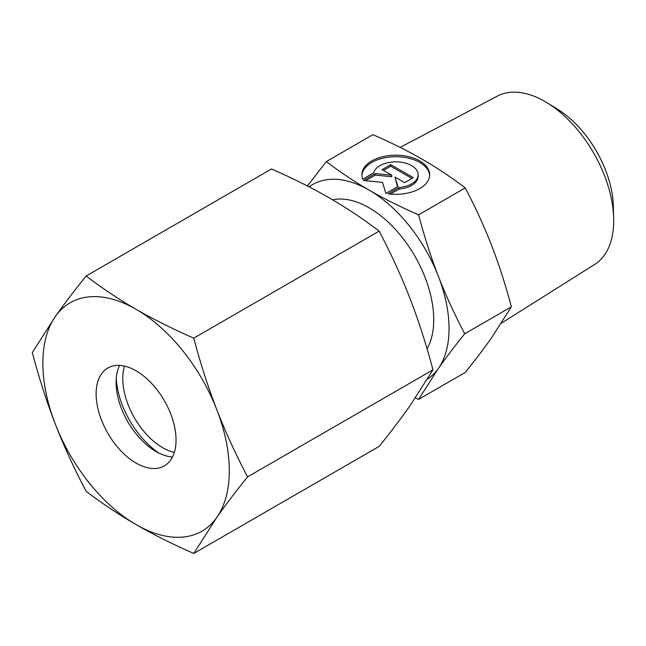 <?xml version="1.0" encoding="UTF-8"?>
<svg xmlns="http://www.w3.org/2000/svg" width="646" height="646" viewBox="0 0 646 646"><rect width="100%" height="100%" fill="white"/><g stroke="black" fill="none" stroke-linecap="round" stroke-linejoin="round"><path stroke-width="0.97" d="M400.124 147.393L497.396 96.084A97.247 56.145 60 0 1 547.154 102.827A97.247 56.145 60 0 1 613.668 218.025A97.247 56.145 60 0 1 613.7 220.601A97.247 56.145 60 0 1 594.619 264.48L501.425 323.145M332.585 199.808A91.344 52.738 60 0 1 399.228 233.779A91.344 52.738 60 0 1 433.732 319.689A91.344 52.738 60 0 1 427.063 348.84M326.319 161.581L372.96 134.651C391.621 142.855 408.102 151.091 422.411 159.376C436.753 167.637 451.029 177.149 465.233 187.921C475.674 207.81 484.468 226.988 491.614 245.464C498.793 263.915 505.374 284.369 511.366 306.826L491.614 337.729C484.468 347.911 475.674 359.483 465.233 372.459L418.584 399.389L438.343 368.486C445.482 358.304 454.275 346.732 464.716 333.756C454.275 313.867 445.482 294.689 438.343 276.222C431.157 257.77 424.575 237.308 418.584 214.852C399.931 206.655 383.449 198.411 369.141 190.134C354.791 181.873 340.523 172.353 326.319 161.581L307.407 185.975M309.103 186.847A113.002 65.246 60 0 1 369.141 190.134A113.002 65.246 60 0 1 438.343 276.222A113.002 65.246 60 0 1 449.043 328.531A113.002 65.246 60 0 1 438.343 368.486A113.002 65.246 60 0 1 427.458 379.145M429.647 175.526A33.899 19.574 0 0 0 403.395 157.22A33.899 19.574 0 0 0 361.897 175.526M362.745 179.152A33.899 19.574 180 0 1 361.873 174.751A33.899 19.574 180 0 1 403.395 155.686A33.899 19.574 180 0 1 429.679 174.751A33.899 19.574 180 0 1 388.149 193.824L399.05 187.534A22.376 12.92 0 0 0 417.905 176.649A22.376 12.92 0 0 0 418.148 174.751A22.376 12.92 0 0 0 397.419 161.871A22.376 12.92 0 0 0 373.638 172.862L362.745 179.152M399.05 187.534L399.05 189.068L390.378 194.075M418.148 174.751L418.148 176.293A22.376 12.92 180 0 1 417.905 178.183A22.376 12.92 180 0 1 399.05 189.068M390.741 164.649L413.27 177.658L404.646 182.64L394.964 177.052L397.871 186.557L385.88 193.477L382.505 182.414L363.351 180.468L375.334 173.548L391.791 175.219L382.109 169.632L390.741 164.649L390.741 166.192L383.441 170.399M391.791 175.219L391.791 176.762L375.334 175.082L365.612 180.694M375.334 173.548L375.334 175.082M397.468 186.783L394.964 177.052M411.938 178.425L390.741 166.192M415.386 397.968L418.584 399.389M511.366 306.826L464.716 333.756M465.233 187.921L418.584 214.852M547.154 102.827L557.45 109.15A81.711 47.174 60 0 1 613.329 205.945L613.668 218.025M159.255 453.258A65.916 38.057 60 0 1 116.232 378.734M174.315 452.418A56.501 32.623 60 0 1 122.764 378.508A56.501 32.623 60 0 1 124.484 366.112M172.498 456.956A56.501 32.623 60 0 1 156.057 451.554A56.501 32.623 60 0 1 116.102 382.351A56.501 32.623 60 0 1 119.639 365.418M96.125 393.89A56.501 32.623 60 0 1 107.834 368.018A56.501 32.623 60 0 1 151.374 383.159A56.501 32.623 60 0 1 176.035 440.023A56.501 32.623 60 0 1 164.334 465.887A56.501 32.623 60 0 1 120.794 450.747A56.501 32.623 60 0 1 96.125 393.89M193.768 338.149C172.442 328.806 153.215 319.189 136.08 309.305A131.841 76.115 60 0 1 216.814 409.742A131.841 76.115 60 0 1 229.306 470.772A131.841 76.115 60 0 1 216.814 517.389C225.381 505.204 235.645 491.695 247.588 476.869C235.645 454.178 225.381 431.803 216.814 409.742C208.262 387.673 200.575 363.803 193.768 338.149L379.145 231.123C391.088 253.813 401.352 276.189 409.919 298.25C418.471 320.327 426.158 344.189 432.965 369.843L409.919 405.898C401.352 418.083 391.088 431.593 379.145 446.418L193.768 553.444L216.814 517.389A131.841 76.115 60 0 1 136.08 524.6C153.215 534.484 172.442 544.093 193.768 553.444M32.3 352.579C39.107 378.233 46.795 402.095 55.346 424.164A131.841 76.115 60 0 1 42.854 363.133A131.841 76.115 60 0 1 55.346 316.524L32.3 352.579M86.12 276.004C74.177 290.829 63.914 304.331 55.346 316.524A131.841 76.115 60 0 1 136.08 309.305C118.969 299.421 102.31 288.318 86.12 276.004L271.498 168.977C292.824 178.32 312.05 187.938 329.185 197.821C346.304 207.713 362.955 218.816 379.145 231.123M247.588 476.869L432.965 369.843M86.12 491.291C102.31 503.605 118.969 514.709 136.08 524.6A131.841 76.115 60 0 1 55.346 424.164C63.914 446.225 74.177 468.6 86.12 491.291"/></g></svg>
